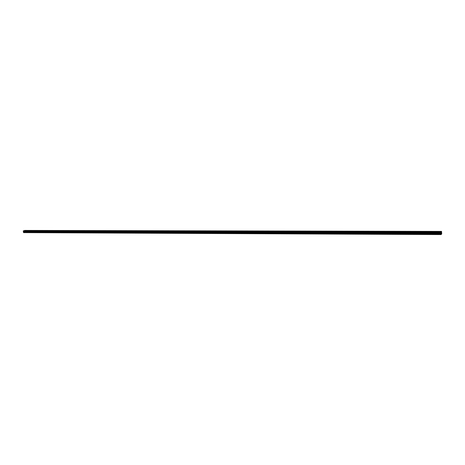 <?xml version="1.0" encoding="UTF-8"?>
<svg xmlns="http://www.w3.org/2000/svg" width="465" height="465" viewBox="0 0 465 465"><rect width="100%" height="100%" fill="white"/><g stroke="black" fill="none" stroke-linecap="round" stroke-linejoin="round"><path stroke-width="0.7" d="M434.967 231.704L436.641 231.622M435.606 231.832L436.589 231.57L435.606 231.832M422.121 231.675L423.766 231.587M422.732 231.797L423.72 231.535L422.732 231.797M409.514 231.646L411.136 231.553M410.107 231.762L411.089 231.506L410.107 231.762M397.139 231.611L398.738 231.518M397.709 231.733L398.691 231.471L397.709 231.733M384.985 231.582L386.566 231.489M385.537 231.698L386.525 231.442L385.537 231.698M373.058 231.558L374.575 231.407M361.346 231.529L362.84 231.378M349.878 231.541L351.354 231.39M338.572 231.512L340.037 231.361M327.43 231.448L328.912 231.332M327.895 231.541L328.877 231.291L327.895 231.541M316.52 231.419L317.984 231.303M316.973 231.512L317.95 231.262L316.973 231.512M305.796 231.396L307.243 231.274M306.232 231.483L307.208 231.233L306.232 231.483M295.252 231.367L296.687 231.245M295.676 231.46L296.653 231.204L295.676 231.46M284.888 231.343L286.306 231.215M285.301 231.431L286.277 231.181L285.301 231.431M274.699 231.32L276.1 231.186M275.094 231.401L276.07 231.152L275.094 231.401M264.678 231.297L266.067 231.163M265.062 231.372L266.038 231.128L265.062 231.372M254.826 231.274L256.198 231.134M255.198 231.349L256.174 231.099L255.198 231.349M245.131 231.245L246.491 231.111M245.491 231.32L246.467 231.076L245.491 231.32M235.592 231.221L236.947 231.082M235.947 231.297L236.918 231.053L235.947 231.297M226.211 231.204L227.548 231.059M226.548 231.274L227.525 231.029L226.548 231.274M216.981 231.181L218.306 231.035M217.306 231.245L218.283 231.006L217.306 231.245M207.89 231.157L209.209 231.006M208.21 231.221L209.186 230.983L208.21 231.221M198.95 231.134L200.252 230.983M199.258 231.198L200.229 230.96L199.258 231.198M190.162 231.134L191.435 230.96M181.478 231.093L182.757 230.936M181.769 231.152L182.739 230.913L181.769 231.152M172.939 231.07L174.212 230.919M173.224 231.128L174.195 230.89L173.224 231.128M164.534 231.047L165.796 230.896M164.808 231.105L165.778 230.873L164.808 231.105M156.257 231.029L157.513 230.873M156.525 231.082L157.495 230.849L156.525 231.082M148.12 231.029L149.346 230.849M140.07 230.989L141.308 230.832M140.325 231.041L141.29 230.809L140.325 231.041M132.159 230.971L133.385 230.809M132.403 231.018L133.368 230.791L132.403 231.018M124.358 230.948L125.579 230.791M124.597 231L125.567 230.768L124.597 231M116.674 230.931L117.872 230.75M109.106 230.913L110.31 230.75M109.327 230.96L110.292 230.727L109.327 230.96M101.643 230.896L102.841 230.727M101.858 230.936L102.823 230.71L101.858 230.936M94.285 230.873L95.459 230.692M87.031 230.855L88.21 230.692M87.24 230.902L88.199 230.675L87.24 230.902M79.881 230.838L81.044 230.657M72.825 230.82L73.987 230.64M65.885 230.814L67.036 230.634M59.014 230.785L60.165 230.605M52.254 230.768L53.405 230.599M52.435 230.803L53.394 230.588L52.435 230.803M45.582 230.75L46.727 230.582M45.756 230.785L46.715 230.57L45.756 230.785M38.996 230.733L40.13 230.553M32.504 230.721L33.637 230.547M32.672 230.75L33.631 230.535L32.672 230.75M26.098 230.704L27.226 230.535M26.261 230.733L27.214 230.518L26.261 230.733M441.552 231.401L24.668 230.419L23.25 231.076L23.581 232.628L441.018 234.581L440.919 231.959L441.552 231.401L441.721 233.953L441.018 234.581M441.221 233.314L441.268 232.738M441.384 233.168L441.349 232.733L441.384 233.168M440.919 231.959L23.366 230.803L440.919 231.959M23.488 232.552L440.971 234.47M23.448 232.291L440.954 234.098M23.453 232.238L440.954 234.017M23.599 231.925L441.029 233.57M23.605 231.89L441.029 233.517M23.558 231.582L441.006 233.07M23.541 231.553L441 233.035M23.471 231.494L440.965 232.948M23.459 231.471L440.96 232.919M23.32 231.349L440.896 232.738M23.291 231.314L440.878 232.686M23.25 231.076L440.861 232.343M23.267 231.024L440.872 232.273M23.355 230.832L440.913 231.994"/></g></svg>
